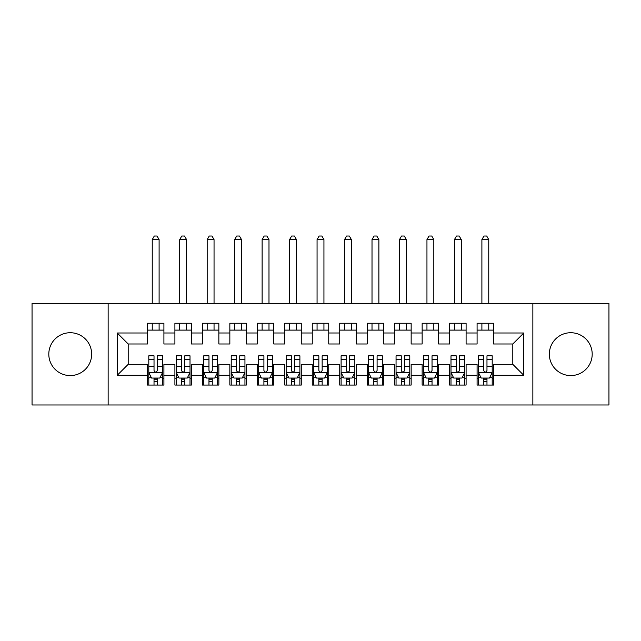 <?xml version="1.0" encoding="UTF-8"?>
<svg xmlns="http://www.w3.org/2000/svg" width="641" height="641" viewBox="0 0 641 641"><rect width="100%" height="100%" fill="white"/><g stroke="black" fill="none" stroke-linecap="round" stroke-linejoin="round"><path stroke-width="0.96" d="M570.762 332.727A21.425 21.425 0 0 0 549.337 354.153A21.425 21.425 0 0 0 570.762 375.578A21.425 21.425 0 0 0 592.196 354.153A21.425 21.425 0 0 0 570.762 332.727M70.238 332.727A21.425 21.425 0 0 0 48.804 354.153A21.425 21.425 0 0 0 70.238 375.578A21.425 21.425 0 0 0 91.663 354.153A21.425 21.425 0 0 0 70.238 332.727M532.855 404.976L608.95 404.976L608.95 303.329L532.855 303.329L532.855 404.976L108.145 404.976L108.145 303.329L32.05 303.329L32.05 404.976L108.145 404.976M532.855 303.329L108.145 303.329M117.215 375.305L117.215 333L147.43 333L147.43 343.985L128.2 343.985L128.2 364.32L117.215 375.305L147.43 375.305L147.43 385.057L163.912 385.057L163.912 375.305L174.905 375.305L174.905 385.057L191.387 385.057L191.387 375.305L202.372 375.305L202.372 385.057L218.853 385.057L218.853 375.305L229.847 375.305L229.847 385.057L246.328 385.057L246.328 375.305L257.313 375.305L257.313 385.057L273.795 385.057L273.795 375.305L284.788 375.305L284.788 385.057L301.27 385.057L301.27 375.305L312.255 375.305L312.255 385.057L328.745 385.057L328.745 375.305L339.73 375.305L339.73 385.057L356.212 385.057L356.212 375.305L367.205 375.305L367.205 385.057L383.687 385.057L383.687 375.305L394.672 375.305L394.672 385.057L411.153 385.057L411.153 375.305L422.147 375.305L422.147 385.057L438.628 385.057L438.628 375.305L449.613 375.305L449.613 385.057L466.095 385.057L466.095 375.305L477.088 375.305L477.088 385.057L493.57 385.057L493.57 364.32L512.8 364.32L512.8 343.985L493.57 343.985L493.57 333L523.785 333L523.785 375.305L493.57 375.305M493.57 333L493.57 323.248L477.088 323.248L477.088 333L466.095 333L466.095 323.248L449.613 323.248L449.613 333L438.628 333L438.628 323.248L422.147 323.248L422.147 333L411.153 333L411.153 323.248L394.672 323.248L394.672 333L383.687 333L383.687 323.248L367.205 323.248L367.205 333L356.212 333L356.212 323.248L339.73 323.248L339.73 333L328.745 333L328.745 323.248L312.255 323.248L312.255 333L301.27 333L301.27 323.248L284.788 323.248L284.788 333L273.795 333L273.795 323.248L257.313 323.248L257.313 333L246.328 333L246.328 323.248L229.847 323.248L229.847 333L218.853 333L218.853 323.248L202.372 323.248L202.372 333L191.387 333L191.387 323.248L174.905 323.248L174.905 333L163.912 333L163.912 323.248L147.43 323.248L147.43 333M466.095 375.305L466.095 364.32L477.088 364.32L477.088 375.305M523.785 333L512.8 343.985M438.628 375.305L438.628 364.32L449.613 364.32L449.613 375.305M477.088 333L477.088 343.985L466.095 343.985L466.095 333M411.153 375.305L411.153 364.32L422.147 364.32L422.147 375.305M449.613 333L449.613 343.985L438.628 343.985L438.628 333M383.687 375.305L383.687 364.32L394.672 364.32L394.672 375.305M422.147 333L422.147 343.985L411.153 343.985L411.153 333M356.212 375.305L356.212 364.32L367.205 364.32L367.205 375.305M394.672 333L394.672 343.985L383.687 343.985L383.687 333M328.745 375.305L328.745 364.32L339.73 364.32L339.73 375.305M367.205 333L367.205 343.985L356.212 343.985L356.212 333M301.27 375.305L301.27 364.32L312.255 364.32L312.255 375.305M339.73 333L339.73 343.985L328.745 343.985L328.745 333M273.795 375.305L273.795 364.32L284.788 364.32L284.788 375.305M312.255 333L312.255 343.985L301.27 343.985L301.27 333M246.328 375.305L246.328 364.32L257.313 364.32L257.313 375.305M284.788 333L284.788 343.985L273.795 343.985L273.795 333M218.853 375.305L218.853 364.32L229.847 364.32L229.847 375.305M257.313 333L257.313 343.985L246.328 343.985L246.328 333M191.387 375.305L191.387 364.32L202.372 364.32L202.372 375.305M229.847 333L229.847 343.985L218.853 343.985L218.853 333M163.912 375.305L163.912 364.32L174.905 364.32L174.905 375.305M202.372 333L202.372 343.985L191.387 343.985L191.387 333M128.2 364.32L147.43 364.32L147.43 375.305M174.905 333L174.905 343.985L163.912 343.985L163.912 333M477.088 330.115L493.57 330.115M449.613 330.115L466.095 330.115M422.147 330.115L438.628 330.115M394.672 330.115L411.153 330.115M367.205 330.115L383.687 330.115M339.73 330.115L356.212 330.115M312.255 330.115L328.745 330.115M284.788 330.115L301.27 330.115M257.313 330.115L273.795 330.115M229.847 330.115L246.328 330.115M202.372 330.115L218.853 330.115M174.905 330.115L191.387 330.115M147.43 330.115L163.912 330.115M147.43 378.19L148.8 378.19M162.542 378.19L163.912 378.19M174.905 378.19L176.275 378.19M190.008 378.19L191.387 378.19M202.372 378.19L203.75 378.19M217.483 378.19L218.853 378.19M229.847 378.19L231.217 378.19M244.95 378.19L246.328 378.19M257.313 378.19L258.692 378.19M272.425 378.19L273.795 378.19M284.788 378.19L286.158 378.19M299.9 378.19L301.27 378.19M312.255 378.19L313.633 378.19M327.367 378.19L328.745 378.19M339.73 378.19L341.1 378.19M354.842 378.19L356.212 378.19M367.205 378.19L368.575 378.19M382.308 378.19L383.687 378.19M394.672 378.19L396.05 378.19M409.783 378.19L411.153 378.19M422.147 378.19L423.517 378.19M437.25 378.19L438.628 378.19M449.613 378.19L450.992 378.19M464.725 378.19L466.095 378.19M477.088 378.19L478.458 378.19M492.2 378.19L493.57 378.19M117.215 333L128.2 343.985M512.8 364.32L523.785 375.305M154.024 381.483L157.317 381.483M148.8 359.248L154.024 359.248L154.024 355.803L148.8 355.803L148.8 372.557L151.548 378.054L159.793 378.054L162.542 372.557L162.542 355.803L157.317 355.803L157.317 359.248L162.542 359.248M162.542 372.557L162.542 385.057M148.8 372.557L148.8 385.057M157.317 378.054L157.317 385.057M154.024 385.057L154.024 378.054M154.024 359.248L154.024 370.498C155.122 372.613 156.22 372.613 157.317 370.498L157.317 359.248M154.024 378.19L157.317 378.19M159.104 330.115L159.104 323.248M159.104 303.329L159.104 239.598L152.238 239.598L152.238 303.329M152.238 330.115L152.238 323.248M152.238 239.598L154.297 236.024L157.045 236.024L159.104 239.598M181.491 381.483L184.792 381.483M176.275 359.248L181.491 359.248L181.491 355.803L176.275 355.803L176.275 372.557L179.023 378.054L187.26 378.054L190.008 372.557L190.008 355.803L184.792 355.803L184.792 359.248L190.008 359.248M190.008 372.557L190.008 385.057M176.275 372.557L176.275 385.057M184.792 378.054L184.792 385.057M181.491 385.057L181.491 378.054M181.491 359.248L181.491 370.498C182.589 372.613 183.695 372.613 184.792 370.498L184.792 359.248M181.491 378.19L184.792 378.19M186.579 330.115L186.579 323.248M186.579 303.329L186.579 239.598L179.712 239.598L179.712 303.329M179.712 330.115L179.712 323.248M179.712 239.598L181.772 236.024L184.52 236.024L186.579 239.598M208.966 381.483L212.259 381.483M203.75 359.248L208.966 359.248L208.966 355.803L203.75 355.803L203.75 372.557L206.49 378.054L214.735 378.054L217.483 372.557L217.483 355.803L212.259 355.803L212.259 359.248L217.483 359.248M217.483 372.557L217.483 385.057M203.75 372.557L203.75 385.057M212.259 378.054L212.259 385.057M208.966 385.057L208.966 378.054M208.966 359.248L208.966 370.498C210.064 372.613 211.161 372.613 212.259 370.498L212.259 359.248M208.966 378.19L212.259 378.19M214.046 330.115L214.046 323.248M214.046 303.329L214.046 239.598L207.179 239.598L207.179 303.329M207.179 330.115L207.179 323.248M207.179 239.598L209.238 236.024L211.987 236.024L214.046 239.598M236.441 381.483L239.734 381.483M231.217 359.248L236.441 359.248L236.441 355.803L231.217 355.803L231.217 372.557L233.965 378.054L242.21 378.054L244.95 372.557L244.95 355.803L239.734 355.803L239.734 359.248L244.95 359.248M244.95 372.557L244.95 385.057M231.217 372.557L231.217 385.057M239.734 378.054L239.734 385.057M236.441 385.057L236.441 378.054M236.441 359.248L236.441 370.498C237.539 372.613 238.636 372.613 239.734 370.498L239.734 359.248M236.441 378.19L239.734 378.19M241.521 330.115L241.521 323.248M241.521 303.329L241.521 239.598L234.654 239.598L234.654 303.329M234.654 330.115L234.654 323.248M234.654 239.598L236.713 236.024L239.462 236.024L241.521 239.598M263.908 381.483L267.209 381.483M258.692 359.248L263.908 359.248L263.908 355.803L258.692 355.803L258.692 372.557L261.44 378.054L269.677 378.054L272.425 372.557L272.425 355.803L267.209 355.803L267.209 359.248L272.425 359.248M272.425 372.557L272.425 385.057M258.692 372.557L258.692 385.057M267.209 378.054L267.209 385.057M263.908 385.057L263.908 378.054M263.908 359.248L263.908 370.498C265.005 372.613 266.103 372.613 267.209 370.498L267.209 359.248M263.908 378.19L267.209 378.19M268.988 330.115L268.988 323.248M268.988 303.329L268.988 239.598L262.121 239.598L262.121 303.329M262.121 330.115L262.121 323.248M262.121 239.598L264.18 236.024L266.928 236.024L268.988 239.598M291.383 381.483L294.676 381.483M286.158 359.248L291.383 359.248L291.383 355.803L286.158 355.803L286.158 372.557L288.907 378.054L297.152 378.054L299.9 372.557L299.9 355.803L294.676 355.803L294.676 359.248L299.9 359.248M299.9 372.557L299.9 385.057M286.158 372.557L286.158 385.057M294.676 378.054L294.676 385.057M291.383 385.057L291.383 378.054M291.383 359.248L291.383 370.498C292.48 372.613 293.578 372.613 294.676 370.498L294.676 359.248M291.383 378.19L294.676 378.19M296.463 330.115L296.463 323.248M296.463 303.329L296.463 239.598L289.596 239.598L289.596 303.329M289.596 330.115L289.596 323.248M289.596 239.598L291.655 236.024L294.403 236.024L296.463 239.598M318.849 381.483L322.151 381.483M313.633 359.248L318.849 359.248L318.849 355.803L313.633 355.803L313.633 372.557L316.382 378.054L324.618 378.054L327.367 372.557L327.367 355.803L322.151 355.803L322.151 359.248L327.367 359.248M327.367 372.557L327.367 385.057M313.633 372.557L313.633 385.057M322.151 378.054L322.151 385.057M318.849 385.057L318.849 378.054M318.849 359.248L318.849 370.498C319.947 372.613 321.045 372.613 322.151 370.498L322.151 359.248M318.849 378.19L322.151 378.19M323.937 330.115L323.937 323.248M323.937 303.329L323.937 239.598L317.063 239.598L317.063 303.329M317.063 330.115L317.063 323.248M317.063 239.598L319.13 236.024L321.87 236.024L323.937 239.598M346.324 381.483L349.617 381.483M341.1 359.248L346.324 359.248L346.324 355.803L341.1 355.803L341.1 372.557L343.848 378.054L352.093 378.054L354.842 372.557L354.842 355.803L349.617 355.803L349.617 359.248L354.842 359.248M354.842 372.557L354.842 385.057M341.1 372.557L341.1 385.057M349.617 378.054L349.617 385.057M346.324 385.057L346.324 378.054M346.324 359.248L346.324 370.498C347.422 372.613 348.52 372.613 349.617 370.498L349.617 359.248M346.324 378.19L349.617 378.19M351.404 330.115L351.404 323.248M351.404 303.329L351.404 239.598L344.538 239.598L344.538 303.329M344.538 330.115L344.538 323.248M344.538 239.598L346.597 236.024L349.345 236.024L351.404 239.598M373.791 381.483L377.092 381.483M368.575 359.248L373.791 359.248L373.791 355.803L368.575 355.803L368.575 372.557L371.323 378.054L379.56 378.054L382.308 372.557L382.308 355.803L377.092 355.803L377.092 359.248L382.308 359.248M382.308 372.557L382.308 385.057M368.575 372.557L368.575 385.057M377.092 378.054L377.092 385.057M373.791 385.057L373.791 378.054M373.791 359.248L373.791 370.498C374.889 372.613 375.995 372.613 377.092 370.498L377.092 359.248M373.791 378.19L377.092 378.19M378.879 330.115L378.879 323.248M378.879 303.329L378.879 239.598L372.012 239.598L372.012 303.329M372.012 330.115L372.012 323.248M372.012 239.598L374.072 236.024L376.82 236.024L378.879 239.598M401.266 381.483L404.559 381.483M396.05 359.248L401.266 359.248L401.266 355.803L396.05 355.803L396.05 372.557L398.79 378.054L407.035 378.054L409.783 372.557L409.783 355.803L404.559 355.803L404.559 359.248L409.783 359.248M409.783 372.557L409.783 385.057M396.05 372.557L396.05 385.057M404.559 378.054L404.559 385.057M401.266 385.057L401.266 378.054M401.266 359.248L401.266 370.498C402.364 372.613 403.461 372.613 404.559 370.498L404.559 359.248M401.266 378.19L404.559 378.19M406.346 330.115L406.346 323.248M406.346 303.329L406.346 239.598L399.479 239.598L399.479 303.329M399.479 330.115L399.479 323.248M399.479 239.598L401.538 236.024L404.287 236.024L406.346 239.598M428.741 381.483L432.034 381.483M423.517 359.248L428.741 359.248L428.741 355.803L423.517 355.803L423.517 372.557L426.265 378.054L434.51 378.054L437.25 372.557L437.25 355.803L432.034 355.803L432.034 359.248L437.25 359.248M437.25 372.557L437.25 385.057M423.517 372.557L423.517 385.057M432.034 378.054L432.034 385.057M428.741 385.057L428.741 378.054M428.741 359.248L428.741 370.498C429.839 372.613 430.936 372.613 432.034 370.498L432.034 359.248M428.741 378.19L432.034 378.19M433.821 330.115L433.821 323.248M433.821 303.329L433.821 239.598L426.954 239.598L426.954 303.329M426.954 330.115L426.954 323.248M426.954 239.598L429.013 236.024L431.762 236.024L433.821 239.598M456.208 381.483L459.509 381.483M450.992 359.248L456.208 359.248L456.208 355.803L450.992 355.803L450.992 372.557L453.74 378.054L461.977 378.054L464.725 372.557L464.725 355.803L459.509 355.803L459.509 359.248L464.725 359.248M464.725 372.557L464.725 385.057M450.992 372.557L450.992 385.057M459.509 378.054L459.509 385.057M456.208 385.057L456.208 378.054M456.208 359.248L456.208 370.498C457.305 372.613 458.403 372.613 459.509 370.498L459.509 359.248M456.208 378.19L459.509 378.19M461.288 330.115L461.288 323.248M461.288 303.329L461.288 239.598L454.421 239.598L454.421 303.329M454.421 330.115L454.421 323.248M454.421 239.598L456.48 236.024L459.228 236.024L461.288 239.598M483.683 381.483L486.976 381.483M478.458 359.248L483.683 359.248L483.683 355.803L478.458 355.803L478.458 372.557L481.207 378.054L489.452 378.054L492.2 372.557L492.2 355.803L486.976 355.803L486.976 359.248L492.2 359.248M492.2 372.557L492.2 385.057M478.458 372.557L478.458 385.057M486.976 378.054L486.976 385.057M483.683 385.057L483.683 378.054M483.683 359.248L483.683 370.498C484.78 372.613 485.878 372.613 486.976 370.498L486.976 359.248M483.683 378.19L486.976 378.19M488.762 330.115L488.762 323.248M488.762 303.329L488.762 239.598L481.896 239.598L481.896 303.329M481.896 330.115L481.896 323.248M481.896 239.598L483.955 236.024L486.703 236.024L488.762 239.598M148.872 372.693L162.469 372.693M162.542 377.725L159.954 377.725M151.388 377.725L148.8 377.725M157.317 366.612L162.542 366.612M148.8 366.612L154.024 366.612M154.024 379.736L157.317 379.736M176.347 372.693L189.944 372.693M190.008 377.725L187.428 377.725M178.855 377.725L176.275 377.725M184.792 366.612L190.008 366.612M176.275 366.612L181.491 366.612M181.491 379.736L184.792 379.736M203.814 372.693L217.411 372.693M217.483 377.725L214.903 377.725M206.33 377.725L203.75 377.725M212.259 366.612L217.483 366.612M203.75 366.612L208.966 366.612M208.966 379.736L212.259 379.736M231.289 372.693L244.886 372.693M244.95 377.725L242.37 377.725M233.797 377.725L231.217 377.725M239.734 366.612L244.95 366.612M231.217 366.612L236.441 366.612M236.441 379.736L239.734 379.736M258.756 372.693L272.353 372.693M272.425 377.725L269.845 377.725M261.272 377.725L258.692 377.725M267.209 366.612L272.425 366.612M258.692 366.612L263.908 366.612M263.908 379.736L267.209 379.736M286.231 372.693L299.828 372.693M299.9 377.725L297.312 377.725M288.746 377.725L286.158 377.725M294.676 366.612L299.9 366.612M286.158 366.612L291.383 366.612M291.383 379.736L294.676 379.736M313.697 372.693L327.303 372.693M327.367 377.725L324.787 377.725M316.213 377.725L313.633 377.725M322.151 366.612L327.367 366.612M313.633 366.612L318.849 366.612M318.849 379.736L322.151 379.736M341.172 372.693L354.769 372.693M354.842 377.725L352.254 377.725M343.688 377.725L341.1 377.725M349.617 366.612L354.842 366.612M341.1 366.612L346.324 366.612M346.324 379.736L349.617 379.736M368.647 372.693L382.244 372.693M382.308 377.725L379.728 377.725M371.155 377.725L368.575 377.725M377.092 366.612L382.308 366.612M368.575 366.612L373.791 366.612M373.791 379.736L377.092 379.736M396.114 372.693L409.711 372.693M409.783 377.725L407.203 377.725M398.63 377.725L396.05 377.725M404.559 366.612L409.783 366.612M396.05 366.612L401.266 366.612M401.266 379.736L404.559 379.736M423.589 372.693L437.186 372.693M437.25 377.725L434.67 377.725M426.097 377.725L423.517 377.725M432.034 366.612L437.25 366.612M423.517 366.612L428.741 366.612M428.741 379.736L432.034 379.736M451.056 372.693L464.653 372.693M464.725 377.725L462.145 377.725M453.572 377.725L450.992 377.725M459.509 366.612L464.725 366.612M450.992 366.612L456.208 366.612M456.208 379.736L459.509 379.736M478.531 372.693L492.128 372.693M492.2 377.725L489.612 377.725M481.046 377.725L478.458 377.725M486.976 366.612L492.2 366.612M478.458 366.612L483.683 366.612M483.683 379.736L486.976 379.736"/></g></svg>
